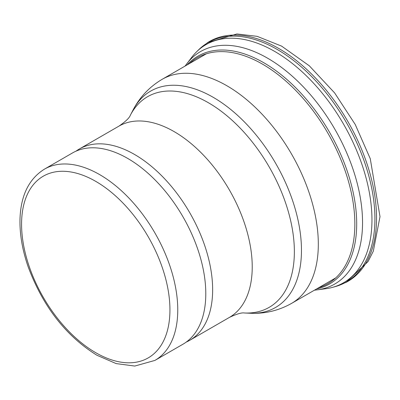 <?xml version="1.0" encoding="UTF-8"?>
<svg xmlns="http://www.w3.org/2000/svg" width="400" height="400" viewBox="0 0 400 400"><rect width="100%" height="100%" fill="white"/><g stroke="black" fill="none" stroke-linecap="round" stroke-linejoin="round"><path stroke-width="0.6" d="M44.445 169.145L72.48 152.955A110.44 63.76 60 0 1 94.93 147.83A110.44 63.76 60 0 1 127.7 158.425A110.44 63.76 60 0 1 198.585 327.365A110.44 63.76 60 0 1 182.92 344.245L154.88 360.43A110.44 63.76 60 0 0 154.885 232.905A110.44 63.76 60 0 0 44.445 169.145C28.97 178.82 20.82 195.395 20 218.86C19.605 233.945 22.325 249.92 28.155 266.78C42.93 306.44 65.85 335.925 96.9 355.235L116.19 363.605L134.785 366.05L154.88 360.43M186.24 342.08A110.44 63.76 -120 0 0 189.77 340.29A110.44 63.76 -120 0 0 206.7 251.79A110.44 63.76 -120 0 0 134.55 154.47A110.44 63.76 -120 0 0 79.33 149A110.44 63.76 -120 0 0 76.015 151.165M316.465 289.01A131.55 75.95 -120 0 0 329.455 132.115A131.55 75.95 -120 0 0 187.09 64.92M187.21 63.2A134.215 77.49 -120 0 1 334.75 129.06A134.215 77.49 -120 0 1 318.015 289.76L325.02 288.83A137.5 79.385 -120 0 0 332.765 287.295A137.5 79.385 -120 0 0 343.48 124.02A137.5 79.385 -120 0 0 196.725 51.665A137.5 79.385 -120 0 0 191.52 57.6L185.05 66.095M95.76 352.705A104.915 60.575 -120 0 0 160.005 261.305A104.915 60.575 -120 0 0 31.51 187.115A104.915 60.575 -120 0 0 95.76 352.705M229.355 317.435C236.705 313.95 241.745 312.47 244.475 312.995A121.615 70.215 -120 0 0 292.355 229.17A121.615 70.215 -120 0 0 208.37 102.725A121.615 70.215 -120 0 0 130.32 115.275C129.41 117.9 125.61 121.525 118.915 126.145A110.44 63.76 60 0 1 174.135 131.615A110.44 63.76 60 0 1 246.285 228.935A110.44 63.76 60 0 1 229.355 317.435L189.77 340.29M244.475 312.995L250.225 313.245A124.91 72.115 -120 0 0 299.4 227.15A124.91 72.115 -120 0 0 213.145 97.28A124.91 72.115 -120 0 0 132.98 110.17L130.32 115.275M250.225 313.245C264.915 313.91 278.68 310.635 291.525 303.41A129.38 74.7 -120 0 0 311.355 199.735A129.38 74.7 -120 0 0 226.835 85.725A129.38 74.7 -120 0 0 162.145 79.32C149.47 86.83 139.745 97.115 132.98 110.17M318.825 287.65A130.48 75.33 -120 0 0 327.825 133.06A130.48 75.33 -120 0 0 189.445 63.555M346.05 282.39L368.05 261.585L373.31 251.175L380 216.645L370.27 158.71L355.23 124.475L334.625 92.915L309.325 65.82L281.615 46.13L257.145 36.34L236.91 33.95L207.615 42.61A138.48 79.95 -120 0 1 347.86 121.49A138.48 79.95 -120 0 1 346.05 282.39L335.125 286.64A138.225 79.805 -120 0 0 346.295 122.395A138.225 79.805 -120 0 0 198.47 49.945L196.725 51.665M118.915 126.145L79.33 149M291.525 303.41L335.725 277.895M162.145 79.32L206.345 53.8M318.015 289.76L314.43 290.185M335.125 286.64L332.765 287.295M207.615 42.61L198.47 49.945"/></g></svg>
